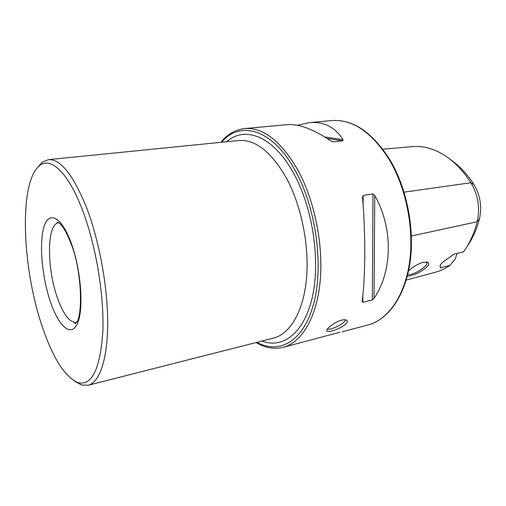<?xml version="1.0" encoding="UTF-8"?>
<svg xmlns="http://www.w3.org/2000/svg" width="506" height="506" viewBox="0 0 506 506"><rect width="100%" height="100%" fill="white"/><g stroke="black" fill="none" stroke-linecap="round" stroke-linejoin="round"><path stroke-width="0.76" d="M221.856 142.23L221.59 141.338C228.048 133.843 235.745 129.587 244.683 128.568C263.632 127.196 281.659 141.566 298.768 171.667C315.238 202.672 323.758 247.206 319.982 282.993C316.187 318.824 301.171 342.688 283.265 347.299L339.981 332.214M42.213 326.44C22.005 267.718 18.633 181.951 39.538 165.709C50.461 156.455 68.032 172.034 82.301 209.604C95.906 244.942 104.394 295.921 102.794 332.309C100.055 369.481 91.719 386.242 77.797 382.593C64.692 376.654 52.833 357.938 42.213 326.44M37.229 167.916L42.049 162.325L48.342 159.662C60.404 158.846 73.079 174.659 86.374 207.099C99.176 240.154 107.753 286.794 107.689 323.189C107.614 359.633 99.41 382.511 88.139 385.262L81.314 384.914L74.869 381.309M345.813 319.874C343.106 323.638 338.166 326.674 331.006 328.97L327.154 329.425M331.974 330.911C338.584 329.355 348.09 323.985 347.217 321.101C346.812 319.716 344.984 319.387 341.721 320.121C335.117 321.715 326.256 328.698 326.712 330.665C326.92 331.683 328.672 331.765 331.974 330.911M407.254 276.308L410.486 275.669C419.461 273.923 433.433 263.98 427.146 262.165L423.225 262.291C418.133 263.809 413.244 266.643 408.551 270.799M407.64 274.771L410.505 274.461C417.38 273.044 428.019 265.524 426.906 262.785L426.166 261.988M297.515 125.298L309.615 122.597C323.922 121.446 335.042 127.126 342.979 139.637L342.815 140.769L333.068 141.832L330.867 140.946C313.486 129.226 299.008 123.793 287.427 124.634L244.683 128.568M374.75 195.512C393.39 228.282 392.517 271.241 374.042 298.325L372.327 299.957L362.789 302.284L362.176 301.203C365.433 277.667 365.686 233.057 362.517 197.441L363.163 195.436L373.004 193.899L374.75 195.512L374.042 298.325M406.198 280.077L435.286 272.266C440.384 270.931 445.267 268.635 449.942 265.378L455.172 259.135L457.133 253.386M450.726 159.744C459.41 165.734 467.139 174.001 473.913 184.551C480.295 195.329 482.136 206.764 479.441 218.858C476.627 229.673 472.459 238.965 466.943 246.732M449.942 265.378L440.353 267.952L440.233 265.119C441.371 262.412 449.22 257.794 454.046 254.138L463.54 251.83C469.593 243.55 474.147 233.525 477.202 221.761L411.403 235.992M382.833 149.194L412.409 146.626C422.396 145.709 432.56 148.264 442.895 154.292C453.42 160.598 462.756 170.086 470.909 182.748C478.151 195.012 480.251 208.017 477.202 221.761L479.441 218.858M440.353 267.952L440.106 265.498M88.139 385.262L273.537 338.109C289.609 334.099 302.967 312.588 306.326 280.368C309.659 248.18 302.107 208.118 287.459 179.997C272.076 152.388 255.821 139.232 238.687 140.535L48.342 159.662M226.726 141.737C245.018 125.115 274.511 136.418 294.859 175.614C313.29 210.351 320.532 262.367 312.145 297.952C303.802 333.682 282.544 348.963 261.887 341.069M256.953 342.328C278.989 354.516 303.107 341.873 313.391 304.732C323.758 267.794 316.617 210.622 296.535 172.995C273.689 129.112 240.382 119.795 221.792 142.097M76.45 322.303L76.128 322.385C69.664 322.689 63.446 314.568 57.475 298.021C46.647 268.319 46.685 223.778 58.569 222.855L58.905 222.817M50.543 302.158C42.124 277.712 38.949 244.151 43.782 227.479C48.468 210.471 61.201 215.834 71.004 242.513C80.903 268.983 83.983 308.394 77.671 322.973C71.51 337.964 58.873 326.762 50.543 302.158M309.615 122.597L331.803 120.554C352.562 119.03 371.771 132.155 389.443 159.928C406.407 188.523 414.389 229.749 409.392 263.322C404.364 296.933 387.514 319.931 367.868 325.023L342.094 331.81M473.913 184.551L470.909 182.748L404.073 192.166M372.327 299.957L373.004 193.899M362.789 302.284L362.815 295.7M363.125 205.265L363.163 195.436M333.068 141.832L332.353 141.724M342.815 140.769L327.104 138.448M342.979 139.637L324.77 136.987M256.055 342.556C265.043 347.9 274.113 349.482 283.265 347.299M39.538 165.709L42.049 162.325M58.886 222.811L58.569 222.855C57.38 222.817 56.938 222.57 57.235 222.115L58.62 222.634C62.516 225.372 66.602 232.267 70.891 243.304C82.763 271.95 82.914 321.133 75.122 323.536C74.452 323.688 74.78 323.302 76.128 322.385L76.444 322.316M347.217 321.101L346.882 320.443M426.514 262.026L427.134 262.165M426.621 262.291L426.906 262.785M331.803 120.554C353.068 119.125 372.492 132.294 390.082 160.06M390.145 160.168C407.052 188.7 414.952 229.673 409.93 263.101C404.87 296.535 388.039 319.729 367.868 325.023M77.797 382.593L81.314 384.914"/></g></svg>
